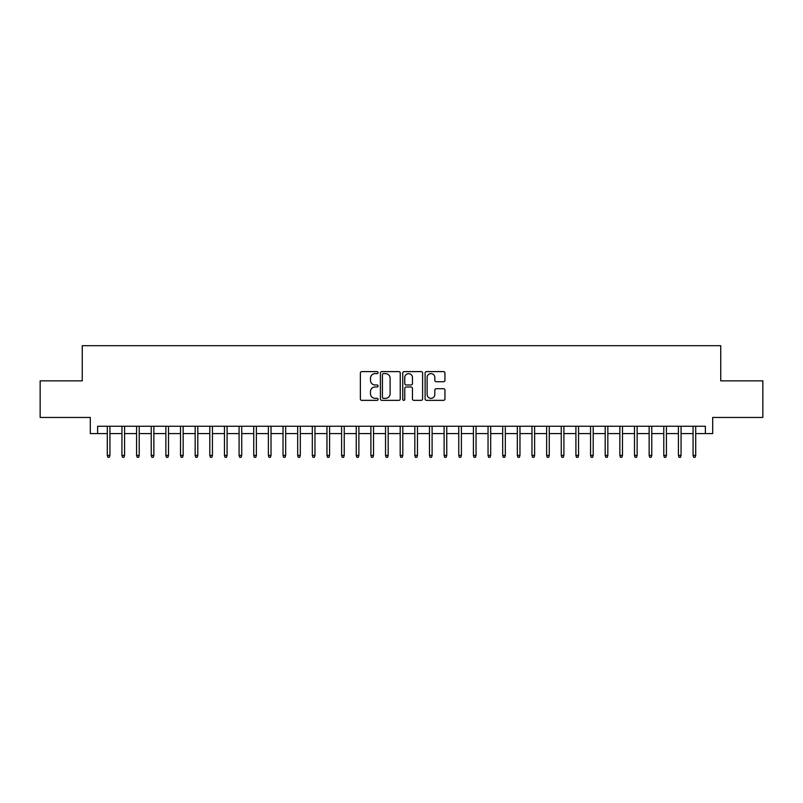 <?xml version="1.0" encoding="UTF-8"?>
<svg xmlns="http://www.w3.org/2000/svg" width="803" height="803" viewBox="0 0 803 803"><rect width="100%" height="100%" fill="white"/><g stroke="black" fill="none" stroke-linecap="round" stroke-linejoin="round"><path stroke-width="1.2" d="M378.072 372.612A1.004 1.004 0 0 0 377.059 371.598L361.792 371.598A1.435 1.435 0 0 0 360.356 373.044L360.356 398.91A1.435 1.435 0 0 0 361.792 400.356L377.059 400.356A1.004 1.004 0 0 0 378.072 399.342A1.004 1.004 0 0 0 377.059 398.338L375.091 398.338A4.597 4.597 0 0 1 370.484 393.741L370.484 391.583A4.597 4.597 0 0 1 375.091 386.986L377.059 386.986A1.004 1.004 0 0 0 378.072 385.972A1.004 1.004 0 0 0 377.059 384.968L375.091 384.968A4.597 4.597 0 0 1 370.484 380.371L370.484 378.213A4.597 4.597 0 0 1 375.091 373.616L377.059 373.616A1.004 1.004 0 0 0 378.072 372.612M443.507 381.736A1.435 1.435 0 0 0 444.942 380.301L444.942 373.044A1.435 1.435 0 0 0 443.507 371.598L426.544 371.598A1.435 1.435 0 0 0 425.108 373.044L425.108 398.91A1.435 1.435 0 0 0 426.544 400.356L443.507 400.356A1.435 1.435 0 0 0 444.942 398.91L444.942 390.148A1.435 1.435 0 0 0 443.507 388.712L436.25 388.712A1.435 1.435 0 0 0 434.814 390.148L434.814 394.494A3.844 3.844 0 0 1 430.97 398.338A3.844 3.844 0 0 1 427.126 394.494L427.126 377.46A3.844 3.844 0 0 1 430.97 373.616A3.844 3.844 0 0 1 434.814 377.46L434.814 380.301A1.435 1.435 0 0 0 436.25 381.736L443.507 381.736M97.625 433.57L97.625 426.252L705.375 426.252L705.375 433.57L712.693 433.57L712.693 417.46L762.85 417.46L762.85 380.853L720.743 380.853L720.743 345.702L82.257 345.702L82.257 380.853L40.15 380.853L40.15 417.46L90.307 417.46L90.307 433.57L107.291 433.57M400.245 373.044A1.435 1.435 0 0 0 398.8 371.598L381.847 371.598A1.435 1.435 0 0 0 380.401 373.044L380.401 398.91A1.435 1.435 0 0 0 381.847 400.356L398.8 400.356A1.435 1.435 0 0 0 400.245 398.91L400.245 373.044M404.2 371.598L421.153 371.598A1.435 1.435 0 0 1 422.599 373.044L422.599 398.91A1.435 1.435 0 0 1 421.153 400.356L413.896 400.356A1.435 1.435 0 0 1 412.461 398.91L412.461 388.421A1.435 1.435 0 0 0 411.026 386.986L406.208 386.986A1.435 1.435 0 0 0 404.772 388.421L404.772 399.342A1.004 1.004 0 0 1 403.768 400.356A1.004 1.004 0 0 1 402.755 399.342L402.755 373.044A1.435 1.435 0 0 1 404.2 371.598M109.931 433.57L121.936 433.57M124.575 433.57L136.58 433.57M139.22 433.57L151.225 433.57M153.865 433.57L165.87 433.57M168.51 433.57L180.514 433.57M183.154 433.57L195.159 433.57M197.799 433.57L209.804 433.57M212.444 433.57L224.449 433.57M227.088 433.57L239.093 433.57M241.733 433.57L253.738 433.57M256.378 433.57L268.383 433.57M271.023 433.57L283.027 433.57M285.667 433.57L297.672 433.57M300.312 433.57L312.317 433.57M314.957 433.57L326.962 433.57M329.591 433.57L341.606 433.57M344.236 433.57L356.251 433.57M358.881 433.57L370.896 433.57M373.525 433.57L385.54 433.57M388.17 433.57L400.185 433.57M402.815 433.57L414.83 433.57M417.46 433.57L429.475 433.57M432.104 433.57L444.119 433.57M446.749 433.57L458.764 433.57M461.394 433.57L473.409 433.57M476.038 433.57L488.043 433.57M490.683 433.57L502.688 433.57M505.328 433.57L517.333 433.57M519.973 433.57L531.977 433.57M534.617 433.57L546.622 433.57M549.262 433.57L561.267 433.57M563.907 433.57L575.912 433.57M578.551 433.57L590.556 433.57M593.196 433.57L605.201 433.57M607.841 433.57L619.846 433.57M622.486 433.57L634.49 433.57M637.13 433.57L649.135 433.57M651.775 433.57L663.78 433.57M666.42 433.57L678.425 433.57M681.064 433.57L693.069 433.57M695.709 433.57L705.375 433.57M383.422 373.616A1.004 1.004 0 0 0 382.419 374.62L382.419 397.334A1.004 1.004 0 0 0 383.422 398.338L385.51 398.338A4.597 4.597 0 0 0 390.107 393.741L390.107 378.213A4.597 4.597 0 0 0 385.51 373.616L383.422 373.616M412.461 377.53A3.844 3.844 0 0 0 408.617 373.686A3.844 3.844 0 0 0 404.772 377.53L404.772 383.533A1.435 1.435 0 0 0 406.208 384.968L411.026 384.968A1.435 1.435 0 0 0 412.461 383.533L412.461 377.53M107.291 455.391L107.883 457.298L109.349 457.298L109.931 455.391L107.291 455.391L107.291 426.252M109.931 455.391L109.931 426.252M121.936 455.391L122.528 457.298L123.993 457.298L124.575 455.391L121.936 455.391L121.936 426.252M124.575 455.391L124.575 426.252M136.58 455.391L137.172 457.298L138.638 457.298L139.22 455.391L136.58 455.391L136.58 426.252M139.22 455.391L139.22 426.252M151.225 455.391L151.817 457.298L153.283 457.298L153.865 455.391L151.225 455.391L151.225 426.252M153.865 455.391L153.865 426.252M165.87 455.391L166.462 457.298L167.917 457.298L168.51 455.391L165.87 455.391L165.87 426.252M168.51 455.391L168.51 426.252M180.514 455.391L181.107 457.298L182.562 457.298L183.154 455.391L180.514 455.391L180.514 426.252M183.154 455.391L183.154 426.252M195.159 455.391L195.751 457.298L197.207 457.298L197.799 455.391L195.159 455.391L195.159 426.252M197.799 455.391L197.799 426.252M209.804 455.391L210.386 457.298L211.851 457.298L212.444 455.391L209.804 455.391L209.804 426.252M212.444 455.391L212.444 426.252M224.449 455.391L225.031 457.298L226.496 457.298L227.088 455.391L224.449 455.391L224.449 426.252M227.088 455.391L227.088 426.252M239.093 455.391L239.675 457.298L241.141 457.298L241.733 455.391L239.093 455.391L239.093 426.252M241.733 455.391L241.733 426.252M253.738 455.391L254.32 457.298L255.786 457.298L256.378 455.391L253.738 455.391L253.738 426.252M256.378 455.391L256.378 426.252M268.383 455.391L268.965 457.298L270.43 457.298L271.023 455.391L268.383 455.391L268.383 426.252M271.023 455.391L271.023 426.252M283.027 455.391L283.61 457.298L285.075 457.298L285.667 455.391L283.027 455.391L283.027 426.252M285.667 455.391L285.667 426.252M297.672 455.391L298.254 457.298L299.72 457.298L300.312 455.391L297.672 455.391L297.672 426.252M300.312 455.391L300.312 426.252M312.317 455.391L312.899 457.298L314.364 457.298L314.957 455.391L312.317 455.391L312.317 426.252M314.957 455.391L314.957 426.252M326.962 455.391L327.544 457.298L329.009 457.298L329.591 455.391L326.962 455.391L326.962 426.252M329.591 455.391L329.591 426.252M341.606 455.391L342.188 457.298L343.654 457.298L344.236 455.391L341.606 455.391L341.606 426.252M344.236 455.391L344.236 426.252M356.251 455.391L356.833 457.298L358.299 457.298L358.881 455.391L356.251 455.391L356.251 426.252M358.881 455.391L358.881 426.252M370.896 455.391L371.478 457.298L372.943 457.298L373.525 455.391L370.896 455.391L370.896 426.252M373.525 455.391L373.525 426.252M385.54 455.391L386.123 457.298L387.588 457.298L388.17 455.391L385.54 455.391L385.54 426.252M388.17 455.391L388.17 426.252M400.185 455.391L400.767 457.298L402.233 457.298L402.815 455.391L400.185 455.391L400.185 426.252M402.815 455.391L402.815 426.252M414.83 455.391L415.412 457.298L416.877 457.298L417.46 455.391L414.83 455.391L414.83 426.252M417.46 455.391L417.46 426.252M429.475 455.391L430.057 457.298L431.522 457.298L432.104 455.391L429.475 455.391L429.475 426.252M432.104 455.391L432.104 426.252M444.119 455.391L444.701 457.298L446.167 457.298L446.749 455.391L444.119 455.391L444.119 426.252M446.749 455.391L446.749 426.252M458.764 455.391L459.346 457.298L460.812 457.298L461.394 455.391L458.764 455.391L458.764 426.252M461.394 455.391L461.394 426.252M473.409 455.391L473.991 457.298L475.456 457.298L476.038 455.391L473.409 455.391L473.409 426.252M476.038 455.391L476.038 426.252M488.043 455.391L488.636 457.298L490.101 457.298L490.683 455.391L488.043 455.391L488.043 426.252M490.683 455.391L490.683 426.252M502.688 455.391L503.28 457.298L504.746 457.298L505.328 455.391L502.688 455.391L502.688 426.252M505.328 455.391L505.328 426.252M517.333 455.391L517.925 457.298L519.39 457.298L519.973 455.391L517.333 455.391L517.333 426.252M519.973 455.391L519.973 426.252M531.977 455.391L532.57 457.298L534.035 457.298L534.617 455.391L531.977 455.391L531.977 426.252M534.617 455.391L534.617 426.252M546.622 455.391L547.214 457.298L548.68 457.298L549.262 455.391L546.622 455.391L546.622 426.252M549.262 455.391L549.262 426.252M561.267 455.391L561.859 457.298L563.325 457.298L563.907 455.391L561.267 455.391L561.267 426.252M563.907 455.391L563.907 426.252M575.912 455.391L576.504 457.298L577.969 457.298L578.551 455.391L575.912 455.391L575.912 426.252M578.551 455.391L578.551 426.252M590.556 455.391L591.149 457.298L592.614 457.298L593.196 455.391L590.556 455.391L590.556 426.252M593.196 455.391L593.196 426.252M605.201 455.391L605.793 457.298L607.249 457.298L607.841 455.391L605.201 455.391L605.201 426.252M607.841 455.391L607.841 426.252M619.846 455.391L620.438 457.298L621.893 457.298L622.486 455.391L619.846 455.391L619.846 426.252M622.486 455.391L622.486 426.252M634.49 455.391L635.083 457.298L636.538 457.298L637.13 455.391L634.49 455.391L634.49 426.252M637.13 455.391L637.13 426.252M649.135 455.391L649.717 457.298L651.183 457.298L651.775 455.391L649.135 455.391L649.135 426.252M651.775 455.391L651.775 426.252M663.78 455.391L664.362 457.298L665.828 457.298L666.42 455.391L663.78 455.391L663.78 426.252M666.42 455.391L666.42 426.252M678.425 455.391L679.007 457.298L680.472 457.298L681.064 455.391L678.425 455.391L678.425 426.252M681.064 455.391L681.064 426.252M693.069 455.391L693.651 457.298L695.117 457.298L695.709 455.391L693.069 455.391L693.069 426.252M695.709 455.391L695.709 426.252"/></g></svg>
